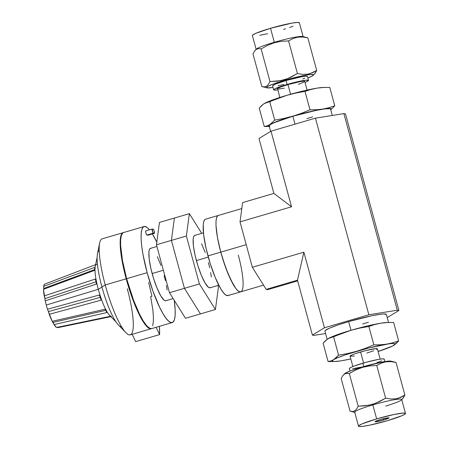 <?xml version="1.0" encoding="UTF-8"?>
<svg xmlns="http://www.w3.org/2000/svg" width="449" height="449" viewBox="0 0 449 449"><rect width="100%" height="100%" fill="white"/><g stroke="black" fill="none" stroke-linecap="round" stroke-linejoin="round"><path stroke-width="0.67" d="M241.439 291.418L239.929 291.861L238.021 290.834L235.787 288.381L233.312 284.593L228.03 273.632L222.979 259.629L220.785 252.142L207.96 255.902L220.785 252.142L217.473 237.628L216.003 225.55L216.042 221.02L216.598 217.743L217.647 215.846L218.388 215.43L217.647 215.846L216.598 217.743L216.042 221.02L216.003 225.55L217.473 237.628L220.785 252.142A39.798 8.026 -106.3 0 1 218.349 215.441A39.798 8.026 73.7 0 0 220.785 252.142A39.798 8.026 73.7 0 0 240.737 291.822A39.798 8.026 -106.3 0 1 220.785 252.142L246.215 244.688L220.785 252.142L225.426 266.886L230.696 279.609L235.787 288.381L238.021 290.834L239.929 291.861L240.776 291.811M303.883 252.181L324.425 327.787L368.854 314.766L315.434 118.154L271.005 131.175L291.547 206.776L240.019 221.879L252.355 267.284L303.883 252.181L297.474 280.193L312.397 335.111L297.474 280.193L266.178 289.364L297.474 280.193L303.883 252.181L324.425 327.787L312.397 335.111L324.425 327.787L368.854 314.766L397.298 310.225L343.878 113.619L315.434 118.154L368.854 314.766L397.298 310.225L398.903 310.5L345.483 113.889L343.878 113.619L397.298 310.225L398.903 310.5L387.229 317.606L398.903 310.5L345.483 113.889L343.878 113.619L315.434 118.154L271.005 131.175L258.978 138.5L273.896 193.418L258.978 138.5L271.005 131.175L291.547 206.776L240.019 221.879L242.606 202.594L273.896 193.418L291.547 206.776L273.896 193.418L242.606 202.594L240.019 221.879L252.355 267.284L303.883 252.181M325.57 333.534L313.997 335.381L312.397 335.111L313.997 335.381L325.57 333.534M267.784 289.633L297.659 280.878L267.784 289.633L266.178 289.364L252.355 267.284L266.178 289.364L267.784 289.633M238.301 255.116A39.798 8.026 -106.3 0 1 240.737 291.822L263.535 285.143M241.803 208.566L205.524 219.196A39.798 8.026 73.7 0 0 207.96 255.902A39.798 8.026 73.7 0 0 227.912 295.582L240.737 291.822M228.614 295.173L227.104 295.622L225.196 294.595L222.962 292.142L220.487 288.348L215.206 277.392L210.154 263.389L206.102 248.471L203.666 234.917L203.217 224.775L203.767 221.503L204.823 219.606L205.563 219.185M203.436 232.846L194.72 235.399A27.288 5.506 73.7 0 0 196.393 260.566L208.285 257.081L196.393 260.566A27.288 5.506 73.7 0 0 210.07 287.775L218.786 285.222M210.553 287.495L209.52 287.803L208.213 287.102L204.98 282.819L201.36 275.304L197.897 265.701L195.119 255.475L193.446 246.175L193.137 239.222L193.519 236.977L194.237 235.68L195.276 235.371M201.607 243.773L205.221 252.501M208.403 262.609L209.677 267.699M210.671 272.56L211.35 276.999M186.374 236.011L171.411 240.395L174.414 218.046L189.377 213.662L186.374 236.011L199.395 283.936L215.419 309.513L218.416 287.164L217.956 285.463L218.416 287.164L215.419 309.513L200.456 313.902L215.419 309.513L199.395 283.936L184.432 288.32L199.395 283.936L186.374 236.011L189.377 213.662L174.414 218.046L171.411 240.395L186.374 236.011M201.708 233.351L189.377 213.662L201.708 233.351M200.456 313.902L184.432 288.32L171.411 240.395L174.414 218.046L159.451 222.429L174.414 218.046L171.411 240.395L156.448 244.778L159.451 222.429L156.448 244.778L171.411 240.395L184.432 288.32L171.411 240.395L184.432 288.32L200.456 313.902L184.432 288.32L169.469 292.709L184.432 288.32L200.456 313.902L185.493 318.285L200.456 313.902M185.493 318.285L169.469 292.709L156.448 244.778L169.469 292.709L185.493 318.285M156.914 246.479L150.471 248.364A27.288 5.506 73.7 0 0 152.144 273.536L163.369 270.247L152.144 273.536A27.288 5.506 73.7 0 0 165.827 300.746L173.157 298.596M166.304 300.465L165.271 300.768L163.964 300.067L160.736 295.784L157.111 288.269L153.648 278.672L150.87 268.44L149.197 259.146L148.888 252.192L149.27 249.947L149.994 248.645L151.027 248.342M157.358 256.738L160.972 265.466M164.154 275.574L165.428 280.67M166.422 285.53L167.101 289.97M95.923 264.517L44.777 284.094A22.742 4.585 73.7 0 0 43.654 286.372L94.458 267.492L95.025 268.614L94.599 269.939M97.315 264.388L96.978 264.225M96.254 284.094L45.22 300.858A22.742 4.585 73.7 0 0 46.264 305.028L98.297 289.324L101.968 287.091L98.297 289.324A27.193 5.483 -106.3 0 1 96.4 281.304L96.254 284.094A5.455 1.482 71.8 0 0 96.03 281.815A5.455 1.482 -108.2 0 1 96.254 284.094L45.22 300.858L44.939 298.624L96.03 281.815L96.4 281.304A27.193 5.483 -106.3 0 1 95.025 268.614L94.318 270.472L43.519 289.308L43.839 288.438L94.705 269.574A5.455 1.308 -110.3 0 1 94.694 269.748A5.455 1.308 69.7 0 0 94.705 269.574L95.025 268.614A27.193 5.483 -106.3 0 1 96.552 264.276M94.318 270.472L43.519 289.308A22.742 4.585 73.7 0 0 44.232 295.897L95.25 279.065L96.4 281.304L96.294 283.908M106.716 311.398L106.71 312.588L54.032 324.565A22.742 4.585 73.7 0 0 56.557 327.461L110.011 316.371L111.38 316.466A27.193 5.483 -106.3 0 1 106.508 310.876A27.193 5.483 -106.3 0 1 100.784 297.446A27.193 5.483 -106.3 0 1 98.297 289.324A27.193 5.483 73.7 0 0 100.784 297.446L100.262 297.384A5.455 1.51 -105.3 0 1 100.986 300.185L49.238 314.322L48.464 311.584L100.262 297.384L100.784 297.446L100.963 298.136L100.986 300.185A5.455 1.51 74.7 0 0 100.262 297.384A5.455 1.51 74.7 0 0 99.223 295.021L100.784 297.446A27.193 5.483 73.7 0 0 106.508 310.876L106.71 312.588L54.032 324.565L53.055 322.365L105.779 310.338A5.455 1.375 -102.8 0 1 106.71 312.588A5.455 1.375 77.2 0 0 105.779 310.338L106.508 310.876A27.193 5.483 73.7 0 0 109.55 315.271L116.038 321.95M57.753 327.647L111.234 316.579L57.769 327.669L57.494 327.27M111.167 316.438L111.487 316.494M123.604 232.543L122.672 233.07L121.353 235.45L120.652 239.57L120.607 245.266L122.459 260.448L126.618 278.7A50.03 10.091 73.7 0 0 151.7 328.584L172.22 322.567A50.03 10.091 -106.3 0 1 147.137 272.683L126.618 278.7L133.656 300.493L139.583 314.278L143.45 321.288L147.003 326.097L150.045 328.449L151.717 328.578M144.078 226.543A50.03 10.091 -106.3 0 1 149.45 229.798L147.491 227.783L145.094 226.498L143.192 227.054L141.873 229.439L141.177 233.559L141.132 239.25L141.738 246.299L142.978 254.437L147.137 272.683A50.03 10.091 -106.3 0 1 144.078 226.543L123.559 232.56A50.03 10.091 73.7 0 0 126.618 278.7L147.137 272.683L152.974 291.221L159.597 307.217L162.886 313.475L166.001 318.24L168.807 321.327L171.209 322.618L173.106 322.056L174.425 319.671L175.127 315.557L175.172 309.861L174.229 300.302A50.03 10.091 -106.3 0 1 172.22 322.567M153.249 229.186A2.161 0.438 -106.3 0 1 154.288 231.342L153.474 229.372L152.054 229.13L153.098 232.969L154.512 233.205L154.288 231.342A2.161 0.438 -106.3 0 1 154.417 233.334A2.161 0.438 -106.3 0 1 154.372 233.334L147.962 235.214L146.913 235.035L153.322 233.154A2.161 0.438 -106.3 0 1 152.312 231.1A2.161 0.438 -106.3 0 1 152.149 229.007A2.161 0.438 -106.3 0 1 152.194 229.007L153.249 229.186M123.127 232.683L102.176 238.823A50.03 10.091 73.7 0 0 105.234 284.963L101.934 286.978A39.798 8.026 73.7 0 0 118.407 324.947L125.945 332.703A50.03 10.091 -106.3 0 1 105.234 284.963A50.03 10.091 73.7 0 0 130.322 334.847L151.274 328.707A50.03 10.091 -106.3 0 1 126.191 278.823L105.234 284.963L126.191 278.823A50.03 10.091 -106.3 0 1 123.127 232.683A50.03 10.091 -106.3 0 1 123.346 232.633L122.246 233.194L120.921 235.579L120.225 239.699L120.18 245.39L122.033 260.577L123.851 269.484L127.763 284.363L135.076 305.303L140.947 317.847L146.368 325.996L149.416 328.488L150.707 328.791L151.818 328.455M127.263 288.707A50.03 10.091 -106.3 0 1 125.945 332.703M99.19 250.402A39.798 8.026 73.7 0 0 101.934 286.978A39.798 8.026 73.7 0 0 121.556 326.715M148.641 282.438L151.942 296.239L150.662 296.615L152.817 309.726L153.367 316.253L153.345 321.602L152.694 325.839M105.234 284.963A50.03 10.091 -106.3 0 1 99.65 242.993L97.489 253.59A39.798 8.026 73.7 0 0 101.934 286.978L105.234 284.963M148.103 235.085L146.913 235.035L146.408 234.372L145.689 232.094L145.785 230.887A2.161 0.438 73.7 0 0 145.74 230.887A2.161 0.438 73.7 0 0 145.897 232.98A2.161 0.438 73.7 0 0 146.913 235.035L153.322 233.154L154.372 233.334L147.962 235.214A2.161 0.438 73.7 0 0 148.007 235.214A2.161 0.438 73.7 0 0 148.041 235.192M152.385 233.929L156.808 242.112A50.03 10.091 -106.3 0 0 152.385 233.929M62.557 277.286L95.648 264.624L44.777 284.094L44.081 284.84L43.654 286.372L43.839 288.438L43.654 286.372L94.458 267.492L95.025 268.614A27.193 5.483 73.7 0 0 96.4 281.304A27.193 5.483 73.7 0 0 98.297 289.324L46.264 305.028A22.742 4.585 73.7 0 0 47.499 309.232L99.223 295.021L100.784 297.446L100.986 300.185L49.238 314.322A22.742 4.585 73.7 0 0 52.207 321.293L104.858 309.271L106.183 310.416M97.298 264.276L96.681 264.281M97.119 257.395L95.261 266.515A27.193 5.483 73.7 0 0 95.025 268.614L94.705 269.574A5.455 1.308 69.7 0 0 94.458 267.492A5.455 1.308 -110.3 0 1 94.705 269.574L43.839 288.438M43.519 289.308L45.22 300.858A22.742 4.585 73.7 0 0 46.264 305.028A22.742 4.585 73.7 0 0 47.499 309.232L52.207 321.293L54.032 324.565L56.557 327.461L110.847 316.416M106.508 310.876L105.779 310.338A5.455 1.375 77.2 0 0 105.201 309.518A5.455 1.375 -102.8 0 1 105.779 310.338L53.055 322.365L52.207 321.293L104.858 309.271L106.508 310.876M105.504 309.759L105.824 310.04M100.262 297.384L48.464 311.584L47.499 309.232L99.223 295.021A5.455 1.51 -105.3 0 1 100.262 297.384M96.4 281.304L96.03 281.815A5.455 1.482 71.8 0 0 95.25 279.065L96.4 281.304M96.03 281.815L44.939 298.624L44.232 295.897L95.25 279.065A5.455 1.482 -108.2 0 1 96.03 281.815M159.395 326.328L159.608 334.6L156.089 327.299L159.608 334.6L135.671 341.616L132.152 334.314L135.671 341.616L159.608 334.6A68.226 13.756 -106.3 0 0 159.395 326.328M284.301 79.731L284.649 80.287A24.336 2.329 -15.2 0 1 313.262 75.28A24.336 2.329 -15.2 0 1 307.84 77.969L311.999 76.128L313.481 74.798L312.874 74.489L309.086 74.652L298.259 76.712L284.649 80.287L284.301 79.731L277.185 81.185L270.001 81.583L268.418 84.39L266.526 86.23L264.298 86.904L261.851 86.545L252.983 53.902L261.851 86.545L264.298 86.904L266.526 86.23L268.418 84.39L270.001 81.583L261.133 48.941L270.001 81.583L280.765 80.607L287.73 78.569L284.301 79.731M291.053 77.127L287.73 78.569L297.423 73.546L291.053 77.127M313.262 75.28L315.108 73.288L316.697 70.471L312.364 72.811L307.666 74.175L302.626 74.371L297.423 73.546L288.555 40.904L292.888 38.563L297.586 37.205L302.626 37.009L307.829 37.828L302.727 36.515A24.336 2.329 164.8 0 0 274.322 42.273L274.255 42.756L281.321 41.314L288.555 40.904L297.423 73.546M306.336 37.508L305.387 37.475M304.545 81.729L304.719 81.409L303.507 81.202L300.398 81.595L287.961 84.597L290.582 94.245L287.961 84.597A14.143 1.353 164.8 0 0 277.42 88.835L277.774 89.025M256.194 49.435L256.194 49.435A24.336 2.329 -15.2 0 1 274.322 42.273L270.523 28.293A24.336 2.329 164.8 0 0 252.394 35.583L256.194 49.564M269.933 126.231L269.136 125.827L269.529 125.103L273.738 122.818L292.849 116.269L294.987 124.148L292.849 116.269A31.84 3.048 164.8 0 0 269.131 125.804L270.652 131.394M273.649 89.862A18.055 1.729 -15.2 0 0 277.701 89.873L274.098 90.103L273.649 89.873L274.754 88.885L287.096 84.451L286.03 80.517A18.055 1.729 164.8 0 0 272.577 85.927L275.192 84.232L286.03 80.517L287.096 84.451A18.055 1.729 -15.2 0 1 308.497 80.393A18.055 1.729 -15.2 0 1 305.006 82.453L307.391 81.364L308.491 80.377L305.23 80.27L297.199 81.802L287.096 84.451A18.055 1.729 -15.2 0 0 273.649 89.862L272.577 85.927M269.293 126.405A32.496 3.109 -15.2 0 1 269.827 124.603L274.715 120.119L283.785 118.485L292.703 116.24L278.391 120.882L267.116 125.855L264.237 126.5L259.241 108.119L261.599 105.571L264.13 103.629L266.841 102.378L269.72 101.732L274.715 120.119L269.827 124.603A32.496 3.109 -15.2 0 1 292.703 116.24L301.425 113.316L309.99 109.781L316.444 109.747L322.736 109.096L308.934 111.93L283.785 118.485L274.715 120.119L269.72 101.732L278.273 98.202L287.006 95.272L295.913 93.027L304.994 91.394L309.99 109.781L301.425 113.316L292.703 116.24A32.496 3.109 -15.2 0 1 322.736 109.096A32.496 3.109 -15.2 0 1 330.745 109.713L331.21 109.124L330.402 108.506L322.736 109.096L328.836 107.766L334.774 105.824L330.75 109.741L334.774 105.824L329.779 87.443L334.774 105.824L328.836 107.766L322.736 109.096L316.444 109.747L309.99 109.781L304.994 91.394L310.933 89.458L317.033 88.127L323.325 87.476L329.779 87.443L323.325 87.476L317.033 88.127L323.51 87.454M263.198 104.291L259.241 108.119L264.237 126.5L269.327 126.523M264.237 126.5L267.116 125.855L269.827 124.603L268.502 125.793L269.31 126.41M332.305 115.466L330.582 109.107A31.84 3.048 164.8 0 0 292.849 116.269L316.062 110.415L324.823 108.899L329.779 108.686L330.576 109.09M312.566 116.914L306.863 118.648M264.596 103.36L264.13 103.629A32.496 3.109 164.8 0 0 264.13 103.635L272.689 99.908L287.006 95.272L303.238 90.956L317.033 88.127A32.496 3.109 164.8 0 0 287.006 95.272A32.496 3.109 164.8 0 0 264.596 103.36A32.496 3.109 164.8 0 0 264.523 103.399M252.4 35.6L252.697 35.044L255.919 33.299L270.523 28.293L274.322 42.273A24.336 2.329 164.8 0 0 256.418 49.098L254.566 51.096L252.983 53.902L254.566 51.096L256.463 49.261L258.686 48.587L261.133 48.941L267.458 45.383L274.255 42.756L281.321 41.314L288.555 40.904L292.888 38.563L297.586 37.205L302.626 37.009L307.829 37.828L316.697 70.471L310.068 73.63L307.666 74.175L302.626 74.371M314.199 74.343L316.697 70.471L307.829 37.828M272.986 87.437L267.133 87.897L266.526 87.589L268.014 86.264L272.846 84.159L284.649 80.287A24.336 2.329 -15.2 0 0 266.953 87.858A24.336 2.329 -15.2 0 0 272.986 87.437M278.099 85.703L283.88 84.519M302.738 78.99L304.815 78.154M307.425 76.448L305.876 76.184L301.908 76.684L286.03 80.517A18.055 1.729 164.8 0 1 307.43 76.459L308.497 80.393M267.626 33.681L259.836 35.28M261.133 48.941L267.458 45.383L274.255 42.756L274.322 42.273A24.336 2.329 -15.2 0 1 303.159 36.801L299.36 22.82A24.336 2.329 164.8 0 0 270.523 28.293L291.917 23.124L297.266 22.45L299.354 22.804M293.04 26.233L289.577 27.479M285.592 28.787L283.442 29.454M307.077 90.075L304.725 81.415A14.143 1.353 164.8 0 0 287.961 84.597L281.096 86.853L277.6 88.526L279.772 97.489M278.638 89.054L284.408 88.144M298.349 84.356L303.855 82.178M255.47 50.041L256.463 49.261L258.686 48.587M266.953 87.858L261.851 86.545M264.13 103.629L287.006 95.272L295.913 93.027L304.994 91.394L310.933 89.458L317.033 88.127A32.496 3.109 164.8 0 1 323.134 87.454L325.284 87.409M401.457 399.902L403.309 397.909L404.897 395.098L396.024 362.455L390.927 361.142A24.336 2.329 164.8 0 0 362.517 366.895L362.455 367.377L369.521 365.935L376.756 365.525L381.083 363.185L385.781 361.827L390.826 361.63L396.024 362.455L404.897 395.098L400.564 397.438L395.866 398.796L390.826 398.993L385.624 398.168L379.253 401.748L372.502 404.358L372.844 404.908A24.336 2.329 -15.2 0 1 401.457 399.902A24.336 2.329 -15.2 0 1 385.764 406.07M394.531 362.135L393.582 362.096M380.174 359.127L377.368 348.806A14.143 1.353 164.8 0 0 360.609 351.988L363.595 362.977L360.609 351.988A14.143 1.353 164.8 0 0 350.068 356.225L352.117 354.895L355.754 353.515L365.929 350.534L376.15 348.587L377.368 348.794L376.503 349.569M405.481 413.417L401.687 399.436A24.336 2.329 164.8 0 0 372.844 404.908L376.644 418.889A24.336 2.329 -15.2 0 1 405.481 413.417A24.336 2.329 -15.2 0 1 387.358 420.707L401.962 415.701L405.183 413.956L405.475 413.4L403.387 413.046L394.385 414.416L376.644 418.889L372.844 404.908A24.336 2.329 164.8 0 0 354.721 412.199L358.515 426.18A24.336 2.329 -15.2 0 1 376.644 418.889L362.04 423.895L358.818 425.641L358.521 426.196L359.127 426.499L362.921 426.337L369.617 425.181L387.358 420.707A24.336 2.329 -15.2 0 1 358.515 426.18M383.592 420.068L383.238 418.76L383.592 420.068L375.201 421.791L376.071 421.016L380.41 419.529A7.235 0.69 -15.2 0 1 388.98 417.901A7.235 0.69 -15.2 0 1 383.592 420.068A7.235 0.69 -15.2 0 1 375.022 421.695A7.235 0.69 -15.2 0 1 380.41 419.529L388.8 417.806L387.93 418.58L383.592 420.068M386.365 314.435L383.631 313.969L380.612 314.244L371.851 315.759L348.643 321.613L351 330.29L348.643 321.613A31.84 3.048 164.8 0 0 324.924 331.154L327.125 339.259M384.888 361.563L384.232 359.138A18.055 1.729 164.8 0 0 362.831 363.202L363.741 366.541L362.831 363.202A18.055 1.729 164.8 0 0 349.378 368.607L350.04 371.031M327.063 339.349L323.1 343.176L328.096 361.557L323.1 343.176L325.463 340.628L329.437 337.906L336.554 334.965L350.871 330.329L359.778 328.084L368.854 326.451L373.849 344.838L365.29 348.373L356.568 351.298L347.649 353.543L338.58 355.176L333.585 336.789L342.138 333.259L350.871 330.329L367.102 326.013L380.898 323.185L387.19 322.534L393.644 322.5L398.639 340.881L392.701 342.823L386.595 344.153L380.309 344.798L373.849 344.838L368.854 326.451L374.797 324.515L380.898 323.185L387.375 322.505M393.307 345.629L393.751 345.371A32.496 3.109 -15.2 0 1 393.285 345.64A32.496 3.109 -15.2 0 1 378.103 351.511L392.308 346.151L396.276 343.429L398.639 340.881L393.644 322.5L387.19 322.534L380.898 323.185A32.496 3.109 164.8 0 0 350.871 330.329L359.778 328.084L368.854 326.451L374.797 324.515L380.898 323.185A32.496 3.109 164.8 0 1 386.999 322.511L389.143 322.466M378.069 351.371L379.596 350.804M334.556 361.524L340.853 360.873L350.804 358.925A32.496 3.109 -15.2 0 1 340.842 360.873A32.496 3.109 -15.2 0 1 334.741 361.546A32.496 3.109 -15.2 0 1 333.691 359.66L330.975 360.912L328.096 361.557L334.741 361.546M327.995 338.686L350.871 330.329A32.496 3.109 164.8 0 0 328.46 338.417L327.995 338.686A32.496 3.109 164.8 0 0 327.989 338.686L330.705 337.435L333.585 336.789L338.58 355.176L336.217 357.724L332.76 360.322L332.501 361.232L334.37 361.546L340.83 360.878M393.751 345.371L398.639 340.881L392.701 342.823L386.595 344.153A32.496 3.109 -15.2 0 1 393.751 345.371L394.677 344.709L394.94 343.799L393.071 343.479L389.204 343.777L368.803 347.964L345.421 354.817L337.064 357.988L330.975 360.912L328.096 361.557M373.697 350.787L366.833 353.043M354.396 356.046L350.074 356.231L352.875 366.547M385.624 398.168L376.756 365.525L385.624 398.168L375.925 403.191L368.966 405.228L358.201 406.205L349.333 373.562L358.201 406.205L356.618 409.017L354.721 410.852L352.499 411.525L350.052 411.172L341.184 378.529L342.767 375.718L344.658 373.882L346.886 373.209L349.333 373.562L355.653 370.01L362.455 367.377L369.521 365.935L376.756 365.525L381.083 363.185L385.781 361.827L390.826 361.63L396.024 362.455M391.354 361.411L389.261 361.052L383.917 361.726L362.517 366.895A24.336 2.329 164.8 0 0 344.619 373.72L342.767 375.718L341.184 378.529L350.052 411.172L352.499 411.525L354.721 410.852L356.618 409.017L358.201 406.205L365.379 405.806L372.502 404.358L372.844 404.908A24.336 2.329 -15.2 0 0 355.148 412.485L350.052 411.172M402.399 398.97L404.897 395.098L398.269 398.257L395.866 398.796L390.826 398.993M343.67 374.662L345.741 373.4L349.333 373.562L355.653 370.01L362.455 367.377L362.517 366.895L350.714 370.773L345.882 372.872L344.4 374.202M350.905 372.782L350.456 372.552M362.657 323.993L368.36 322.259M388.553 322.477L386.37 314.457A31.84 3.048 164.8 0 0 348.643 321.613L337.721 325.059L329.532 328.163L325.317 330.453L324.93 331.177M384.226 359.127L382.677 358.863L378.709 359.363L366.221 362.242L354.07 366.075L350.484 367.636L349.384 368.623M352.645 368.73L360.682 367.198M376.975 362.596L381.616 360.833M333.691 359.66A32.496 3.109 -15.2 0 1 356.568 351.298L347.649 353.543L338.58 355.176L333.691 359.66M356.568 351.298A32.496 3.109 -15.2 0 1 386.595 344.153L380.309 344.798L373.849 344.838L365.29 348.373L356.568 351.298M152.149 229.007L145.74 230.887M148.007 235.214L154.417 233.334"/></g></svg>
